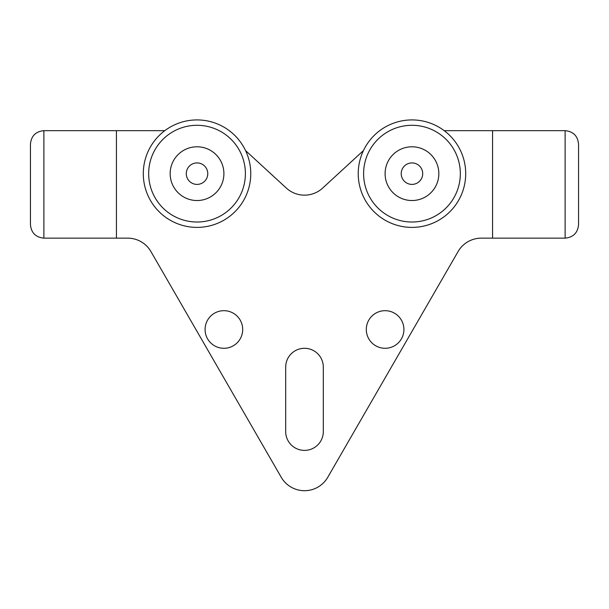 <?xml version="1.0" encoding="UTF-8"?>
<svg xmlns="http://www.w3.org/2000/svg" width="609" height="609" viewBox="0 0 609 609"><rect width="100%" height="100%" fill="white"/><g stroke="black" fill="none" stroke-linecap="round" stroke-linejoin="round"><path stroke-width="0.91" d="M197.027 184.405A10.749 10.749 0 0 1 186.285 173.656A10.749 10.749 0 0 1 197.027 162.915A10.749 10.749 0 0 1 207.776 173.656A10.749 10.749 0 0 1 197.027 184.405M197.027 146.792A26.865 26.865 0 0 0 170.162 173.656A26.865 26.865 0 0 0 197.027 200.528A26.865 26.865 0 0 0 223.899 173.656A26.865 26.865 0 0 0 197.027 146.792M411.973 184.405A10.749 10.749 0 0 1 401.224 173.656A10.749 10.749 0 0 1 411.973 162.915A10.749 10.749 0 0 1 422.715 173.656A10.749 10.749 0 0 1 411.973 184.405M411.973 146.792A26.865 26.865 0 0 0 385.101 173.656A26.865 26.865 0 0 0 411.973 200.528A26.865 26.865 0 0 0 438.838 173.656A26.865 26.865 0 0 0 411.973 146.792M366.298 329.492A18.81 18.81 0 0 1 385.101 310.681A18.81 18.81 0 0 1 403.912 329.492A18.81 18.81 0 0 1 385.101 348.295A18.81 18.81 0 0 1 366.298 329.492M205.088 329.492A18.81 18.81 0 0 1 223.899 310.681A18.81 18.81 0 0 1 242.702 329.492A18.81 18.81 0 0 1 223.899 348.295A18.81 18.81 0 0 1 205.088 329.492M465.702 173.656A53.737 53.737 0 0 0 411.973 119.92A53.737 53.737 0 0 0 358.237 173.656A53.737 53.737 0 0 0 411.973 227.393A53.737 53.737 0 0 0 465.702 173.656M250.763 173.656A53.737 53.737 0 0 0 197.027 119.92A53.737 53.737 0 0 0 143.298 173.656A53.737 53.737 0 0 0 197.027 227.393A53.737 53.737 0 0 0 250.763 173.656M164.788 130.669L116.426 130.669L116.426 238.142L127.662 238.142A26.865 26.865 0 0 1 150.933 251.578L281.229 477.266A26.865 26.865 0 0 0 327.771 477.266L458.067 251.578A26.865 26.865 0 0 1 481.338 238.142L492.574 238.142L492.574 130.669L444.212 130.669M411.973 222.019A48.362 48.362 0 0 1 363.611 173.656A48.362 48.362 0 0 1 411.973 125.294A48.362 48.362 0 0 1 460.335 173.656A48.362 48.362 0 0 1 411.973 222.019A48.362 48.362 0 0 1 363.611 173.656M363.436 150.59L322.686 188.059A26.865 26.865 0 0 1 286.314 188.059L245.564 150.59M285.69 367.105A18.81 18.81 0 0 1 304.5 348.295A18.81 18.81 0 0 1 323.31 367.105L323.31 431.591A18.81 18.81 0 0 1 304.5 450.394A18.81 18.81 0 0 1 285.69 431.591L285.69 367.105M197.027 119.92A53.737 53.737 0 0 0 143.298 173.656A53.737 53.737 0 0 0 197.027 227.393M411.973 119.92A53.737 53.737 0 0 0 358.237 173.656A53.737 53.737 0 0 0 411.973 227.393M148.665 173.656A48.362 48.362 0 0 1 197.027 125.294A48.362 48.362 0 0 1 245.389 173.656A48.362 48.362 0 0 1 197.027 222.019A48.362 48.362 0 0 1 148.665 173.656M578.55 144.105L578.55 184.405L578.55 144.105C577.751 135.944 573.275 131.468 565.114 130.669L565.114 238.142L492.574 238.142M43.886 184.405L43.886 130.669C35.725 131.468 31.249 135.944 30.45 144.105L30.45 224.706C31.249 232.866 35.725 237.343 43.886 238.142L43.886 184.405M43.886 238.142L116.426 238.142M43.886 130.669L116.426 130.669M565.114 130.669L492.574 130.669M578.55 184.405L578.55 224.706C577.751 232.866 573.275 237.343 565.114 238.142"/></g></svg>
